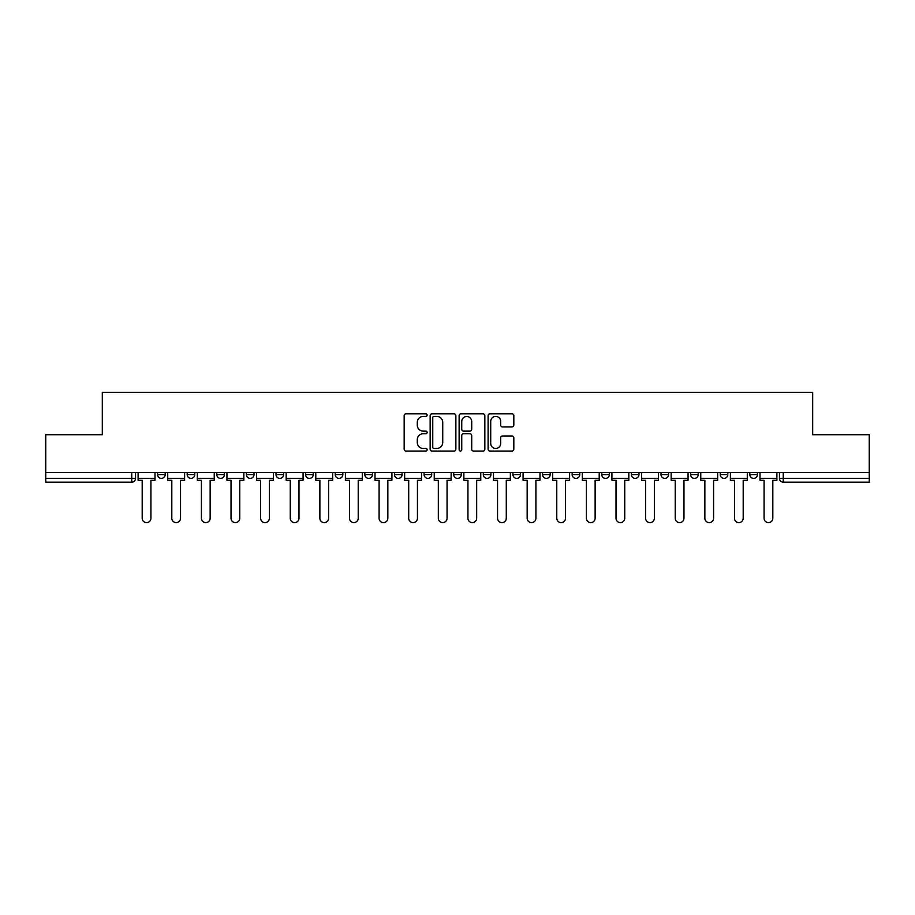 <?xml version="1.0" encoding="UTF-8"?>
<svg xmlns="http://www.w3.org/2000/svg" width="915" height="915" viewBox="0 0 915 915"><rect width="100%" height="100%" fill="white"/><g stroke="black" fill="none" stroke-linecap="round" stroke-linejoin="round"><path stroke-width="1.37" d="M427.122 415.113A1.304 1.304 0 0 0 425.818 413.809L406.02 413.809A1.864 1.864 0 0 0 404.167 415.673L404.167 449.208A1.864 1.864 0 0 0 406.02 451.072L425.818 451.072A1.304 1.304 0 0 0 427.122 449.768A1.304 1.304 0 0 0 425.818 448.464L423.256 448.464A5.959 5.959 0 0 1 417.297 442.505L417.297 439.703A5.959 5.959 0 0 1 423.256 433.744L425.818 433.744A1.304 1.304 0 0 0 427.122 432.44A1.304 1.304 0 0 0 425.818 431.137L423.256 431.137A5.959 5.959 0 0 1 417.297 425.178L417.297 422.375A5.959 5.959 0 0 1 423.256 416.416L425.818 416.416A1.304 1.304 0 0 0 427.122 415.113M749.843 474.588L749.843 472.495L749.843 474.588A3.797 3.797 0 0 0 753.64 478.385A3.797 3.797 0 0 1 749.843 474.588L757.437 474.588A3.797 3.797 0 0 1 753.64 478.385M661.007 472.495L661.007 474.588L668.591 474.588A3.797 3.797 0 0 1 664.793 478.385A3.797 3.797 0 0 1 661.007 474.588L661.007 472.495M631.384 472.495L631.384 474.588L638.979 474.588A3.797 3.797 0 0 1 635.182 478.385A3.797 3.797 0 0 1 631.384 474.588L631.384 472.495M453.703 472.495L453.703 474.588L461.297 474.588A3.797 3.797 0 0 1 457.5 478.385A3.797 3.797 0 0 1 453.703 474.588L453.703 472.495M424.091 472.495L424.091 474.588L431.686 474.588A3.797 3.797 0 0 1 427.888 478.385A3.797 3.797 0 0 1 424.091 474.588L424.091 472.495M276.021 474.588L276.021 472.495L276.021 474.588A3.797 3.797 0 0 0 279.818 478.385A3.797 3.797 0 0 1 276.021 474.588L283.616 474.588A3.797 3.797 0 0 1 279.818 478.385M246.41 472.495L246.41 474.588L253.993 474.588A3.797 3.797 0 0 1 250.207 478.385A3.797 3.797 0 0 1 246.41 474.588L246.41 472.495M216.786 472.495L216.786 474.588L224.381 474.588A3.797 3.797 0 0 1 220.584 478.385A3.797 3.797 0 0 1 216.786 474.588L216.786 472.495M187.175 474.588L187.175 472.495L187.175 474.588A3.797 3.797 0 0 0 190.972 478.385A3.797 3.797 0 0 1 187.175 474.588L194.769 474.588A3.797 3.797 0 0 1 190.972 478.385A3.797 3.797 0 0 0 194.769 474.588A3.797 3.797 0 0 1 190.972 478.385M157.563 474.588L157.563 472.495L157.563 474.588A3.797 3.797 0 0 0 161.36 478.385A3.797 3.797 0 0 1 157.563 474.588L165.157 474.588A3.797 3.797 0 0 1 161.36 478.385A3.797 3.797 0 0 0 165.157 474.588A3.797 3.797 0 0 1 161.36 478.385M511.954 426.95A1.864 1.864 0 0 0 513.818 425.086L513.818 415.673A1.864 1.864 0 0 0 511.954 413.809L489.971 413.809A1.864 1.864 0 0 0 488.107 415.673L488.107 449.208A1.864 1.864 0 0 0 489.971 451.072L511.954 451.072A1.864 1.864 0 0 0 513.818 449.208L513.818 437.85A1.864 1.864 0 0 0 511.954 435.986L502.541 435.986A1.864 1.864 0 0 0 500.688 437.85L500.688 443.478A4.987 4.987 0 0 1 495.701 448.464A4.987 4.987 0 0 1 490.715 443.478L490.715 421.403A4.987 4.987 0 0 1 495.701 416.416A4.987 4.987 0 0 1 500.688 421.403L500.688 425.086A1.864 1.864 0 0 0 502.541 426.95L511.954 426.95M45.75 472.495L45.75 434.716L102.32 434.716L102.32 392.386L812.68 392.386L812.68 434.716L869.25 434.716L869.25 472.495L45.75 472.495L45.75 478.385L135.546 478.385L135.546 472.495M455.864 415.673A1.864 1.864 0 0 0 454.012 413.809L432.017 413.809A1.864 1.864 0 0 0 430.153 415.673L430.153 449.208A1.864 1.864 0 0 0 432.017 451.072L454.012 451.072A1.864 1.864 0 0 0 455.864 449.208L455.864 415.673M460.988 413.809L482.983 413.809A1.864 1.864 0 0 1 484.847 415.673L484.847 449.208A1.864 1.864 0 0 1 482.983 451.072L473.57 451.072A1.864 1.864 0 0 1 471.705 449.208L471.705 435.609A1.864 1.864 0 0 0 469.841 433.744L463.608 433.744A1.864 1.864 0 0 0 461.743 435.609L461.743 449.768A1.304 1.304 0 0 1 460.439 451.072A1.304 1.304 0 0 1 459.136 449.768L459.136 415.673A1.864 1.864 0 0 1 460.988 413.809M779.454 472.495L779.454 478.385L869.25 478.385L869.25 482.182L783.251 482.182A3.797 3.797 0 0 1 779.454 478.385M869.25 472.495L869.25 478.385M131.749 472.495L131.749 482.182A3.797 3.797 0 0 0 135.546 478.385A3.797 3.797 0 0 1 131.749 482.182L45.75 482.182L45.75 478.385M757.437 472.495L757.437 474.588L757.437 472.495M727.825 472.495L727.825 474.588A3.797 3.797 0 0 1 724.028 478.385A3.797 3.797 0 0 1 720.231 474.588L727.825 474.588L727.825 472.495M720.231 472.495L720.231 474.588M698.214 472.495L698.214 474.588A3.797 3.797 0 0 1 694.416 478.385A3.797 3.797 0 0 1 690.619 474.588L698.214 474.588A3.797 3.797 0 0 1 694.416 478.385A3.797 3.797 0 0 0 698.214 474.588M690.619 472.495L690.619 474.588M668.591 472.495L668.591 474.588L668.591 472.495M638.979 472.495L638.979 474.588L638.979 472.495M609.367 472.495L609.367 474.588A3.797 3.797 0 0 1 605.57 478.385A3.797 3.797 0 0 1 601.773 474.588L609.367 474.588M601.773 472.495L601.773 474.588M579.755 472.495L579.755 474.588A3.797 3.797 0 0 1 575.958 478.385A3.797 3.797 0 0 1 572.161 474.588L579.755 474.588A3.797 3.797 0 0 1 575.958 478.385A3.797 3.797 0 0 0 579.755 474.588M572.161 472.495L572.161 474.588M550.144 472.495L550.144 474.588A3.797 3.797 0 0 1 546.346 478.385A3.797 3.797 0 0 1 542.549 474.588A3.797 3.797 0 0 0 546.346 478.385M542.549 472.495L542.549 474.588L550.144 474.588M520.521 472.495L520.521 474.588A3.797 3.797 0 0 1 516.723 478.385A3.797 3.797 0 0 1 512.926 474.588L520.521 474.588L520.521 472.495M512.926 472.495L512.926 474.588M490.909 472.495L490.909 474.588A3.797 3.797 0 0 1 487.112 478.385A3.797 3.797 0 0 1 483.314 474.588L490.909 474.588A3.797 3.797 0 0 1 487.112 478.385A3.797 3.797 0 0 0 490.909 474.588L490.909 472.495M483.314 472.495L483.314 474.588M461.297 472.495L461.297 474.588M431.686 472.495L431.686 474.588L431.686 472.495M402.074 472.495L402.074 474.588A3.797 3.797 0 0 1 398.277 478.385A3.797 3.797 0 0 1 394.479 474.588L402.074 474.588L402.074 472.495M394.479 472.495L394.479 474.588M372.451 472.495L372.451 474.588A3.797 3.797 0 0 1 368.654 478.385A3.797 3.797 0 0 1 364.856 474.588L372.451 474.588M364.856 472.495L364.856 474.588M342.839 472.495L342.839 474.588A3.797 3.797 0 0 1 339.042 478.385A3.797 3.797 0 0 1 335.245 474.588A3.797 3.797 0 0 0 339.042 478.385M335.245 472.495L335.245 474.588L342.839 474.588M313.227 472.495L313.227 474.588A3.797 3.797 0 0 1 309.43 478.385A3.797 3.797 0 0 1 305.633 474.588A3.797 3.797 0 0 0 309.43 478.385A3.797 3.797 0 0 0 313.227 474.588A3.797 3.797 0 0 1 309.43 478.385M305.633 472.495L305.633 474.588L313.227 474.588M283.616 472.495L283.616 474.588M253.993 472.495L253.993 474.588A3.797 3.797 0 0 1 250.207 478.385A3.797 3.797 0 0 0 253.993 474.588L253.993 472.495M224.381 472.495L224.381 474.588A3.797 3.797 0 0 1 220.584 478.385A3.797 3.797 0 0 0 224.381 474.588L224.381 472.495M194.769 472.495L194.769 474.588L194.769 472.495M165.157 472.495L165.157 474.588L165.157 472.495M434.065 416.416A1.304 1.304 0 0 0 432.761 417.72L432.761 447.161A1.304 1.304 0 0 0 434.065 448.464L436.775 448.464A5.959 5.959 0 0 0 442.734 442.505L442.734 422.375A5.959 5.959 0 0 0 436.775 416.416L434.065 416.416M471.705 421.495A4.987 4.987 0 0 0 466.719 416.508A4.987 4.987 0 0 0 461.743 421.495L461.743 429.272A1.864 1.864 0 0 0 463.608 431.137L469.841 431.137A1.864 1.864 0 0 0 471.705 429.272L471.705 421.495M138.108 478.385L138.108 480.284L142.191 480.284L142.191 518.245A4.369 4.369 0 0 0 146.549 522.614A4.369 4.369 0 0 0 150.918 518.245L150.918 480.284L155.001 480.284L155.001 478.385L138.108 478.385L138.108 472.495M155.001 478.385L155.001 472.495M167.719 478.385L167.719 480.284L171.803 480.284L171.803 518.245A4.369 4.369 0 0 0 176.16 522.614A4.369 4.369 0 0 0 180.53 518.245L180.53 480.284L184.613 480.284L184.613 478.385L167.719 478.385L167.719 472.495M184.613 478.385L184.613 472.495M197.331 478.385L197.331 480.284L201.414 480.284L201.414 518.245A4.369 4.369 0 0 0 205.784 522.614A4.369 4.369 0 0 0 210.141 518.245L210.141 480.284L214.224 480.284L214.224 478.385L197.331 478.385L197.331 472.495M214.224 478.385L214.224 472.495M226.943 478.385L226.943 480.284L231.026 480.284L231.026 518.245A4.369 4.369 0 0 0 235.395 522.614A4.369 4.369 0 0 0 239.764 518.245L239.764 480.284L243.847 480.284L243.847 478.385L226.943 478.385L226.943 472.495M243.847 478.385L243.847 472.495M256.566 478.385L256.566 480.284L260.638 480.284L260.638 518.245A4.369 4.369 0 0 0 265.007 522.614A4.369 4.369 0 0 0 269.376 518.245L269.376 480.284L273.459 480.284L273.459 478.385L256.566 478.385L256.566 472.495M273.459 478.385L273.459 472.495M286.178 478.385L286.178 480.284L290.261 480.284L290.261 518.245A4.369 4.369 0 0 0 294.619 522.614A4.369 4.369 0 0 0 298.988 518.245L298.988 480.284L303.071 480.284L303.071 478.385L286.178 478.385L286.178 472.495M303.071 478.385L303.071 472.495M315.789 478.385L315.789 480.284L319.873 480.284L319.873 518.245A4.369 4.369 0 0 0 324.242 522.614A4.369 4.369 0 0 0 328.599 518.245L328.599 480.284L332.683 480.284L332.683 478.385L315.789 478.385L315.789 472.495M332.683 478.385L332.683 472.495M345.401 478.385L345.401 480.284L349.484 480.284L349.484 518.245A4.369 4.369 0 0 0 353.853 522.614A4.369 4.369 0 0 0 358.223 518.245L358.223 480.284L362.294 480.284L362.294 478.385L345.401 478.385L345.401 472.495M362.294 478.385L362.294 472.495M375.013 478.385L375.013 480.284L379.096 480.284L379.096 518.245A4.369 4.369 0 0 0 383.465 522.614A4.369 4.369 0 0 0 387.834 518.245L387.834 480.284L391.917 480.284L391.917 478.385L375.013 478.385L375.013 472.495M391.917 478.385L391.917 472.495M404.636 478.385L404.636 480.284L408.708 480.284L408.708 518.245A4.369 4.369 0 0 0 413.077 522.614A4.369 4.369 0 0 0 417.446 518.245L417.446 480.284L421.529 480.284L421.529 478.385L404.636 478.385L404.636 472.495M421.529 478.385L421.529 472.495M434.248 478.385L434.248 480.284L438.331 480.284L438.331 518.245A4.369 4.369 0 0 0 442.688 522.614A4.369 4.369 0 0 0 447.058 518.245L447.058 480.284L451.141 480.284L451.141 478.385L434.248 478.385L434.248 472.495M451.141 478.385L451.141 472.495M463.859 478.385L463.859 480.284L467.942 480.284L467.942 518.245A4.369 4.369 0 0 0 472.312 522.614A4.369 4.369 0 0 0 476.669 518.245L476.669 480.284L480.752 480.284L480.752 478.385L463.859 478.385L463.859 472.495M480.752 478.385L480.752 472.495M493.471 478.385L493.471 480.284L497.554 480.284L497.554 518.245A4.369 4.369 0 0 0 501.923 522.614A4.369 4.369 0 0 0 506.292 518.245L506.292 480.284L510.364 480.284L510.364 478.385L493.471 478.385L493.471 472.495M510.364 478.385L510.364 472.495M523.083 478.385L523.083 480.284L527.166 480.284L527.166 518.245A4.369 4.369 0 0 0 531.535 522.614A4.369 4.369 0 0 0 535.904 518.245L535.904 480.284L539.987 480.284L539.987 478.385L523.083 478.385L523.083 472.495M539.987 478.385L539.987 472.495M552.706 478.385L552.706 480.284L556.778 480.284L556.778 518.245A4.369 4.369 0 0 0 561.147 522.614A4.369 4.369 0 0 0 565.516 518.245L565.516 480.284L569.599 480.284L569.599 478.385L552.706 478.385L552.706 472.495M569.599 478.385L569.599 472.495M582.317 478.385L582.317 480.284L586.401 480.284L586.401 518.245A4.369 4.369 0 0 0 590.758 522.614A4.369 4.369 0 0 0 595.127 518.245L595.127 480.284L599.211 480.284L599.211 478.385L582.317 478.385L582.317 472.495M599.211 478.385L599.211 472.495M611.929 478.385L611.929 480.284L616.012 480.284L616.012 518.245A4.369 4.369 0 0 0 620.381 522.614A4.369 4.369 0 0 0 624.739 518.245L624.739 480.284L628.822 480.284L628.822 478.385L611.929 478.385L611.929 472.495M628.822 478.385L628.822 472.495M641.541 478.385L641.541 480.284L645.624 480.284L645.624 518.245A4.369 4.369 0 0 0 649.993 522.614A4.369 4.369 0 0 0 654.362 518.245L654.362 480.284L658.434 480.284L658.434 478.385L641.541 478.385L641.541 472.495M658.434 478.385L658.434 472.495M671.152 478.385L671.152 480.284L675.236 480.284L675.236 518.245A4.369 4.369 0 0 0 679.605 522.614A4.369 4.369 0 0 0 683.974 518.245L683.974 480.284L688.057 480.284L688.057 478.385L671.152 478.385L671.152 472.495M688.057 478.385L688.057 472.495M700.776 478.385L700.776 480.284L704.859 480.284L704.859 518.245A4.369 4.369 0 0 0 709.217 522.614A4.369 4.369 0 0 0 713.586 518.245L713.586 480.284L717.669 480.284L717.669 478.385L700.776 478.385L700.776 472.495M717.669 478.385L717.669 472.495M730.387 478.385L730.387 480.284L734.471 480.284L734.471 518.245A4.369 4.369 0 0 0 738.84 522.614A4.369 4.369 0 0 0 743.197 518.245L743.197 480.284L747.281 480.284L747.281 478.385L730.387 478.385L730.387 472.495M747.281 478.385L747.281 472.495M759.999 478.385L759.999 480.284L764.082 480.284L764.082 518.245A4.369 4.369 0 0 0 768.451 522.614A4.369 4.369 0 0 0 772.809 518.245L772.809 480.284L776.892 480.284L776.892 478.385L759.999 478.385L759.999 472.495M776.892 478.385L776.892 472.495M783.251 472.495L783.251 482.182"/></g></svg>
